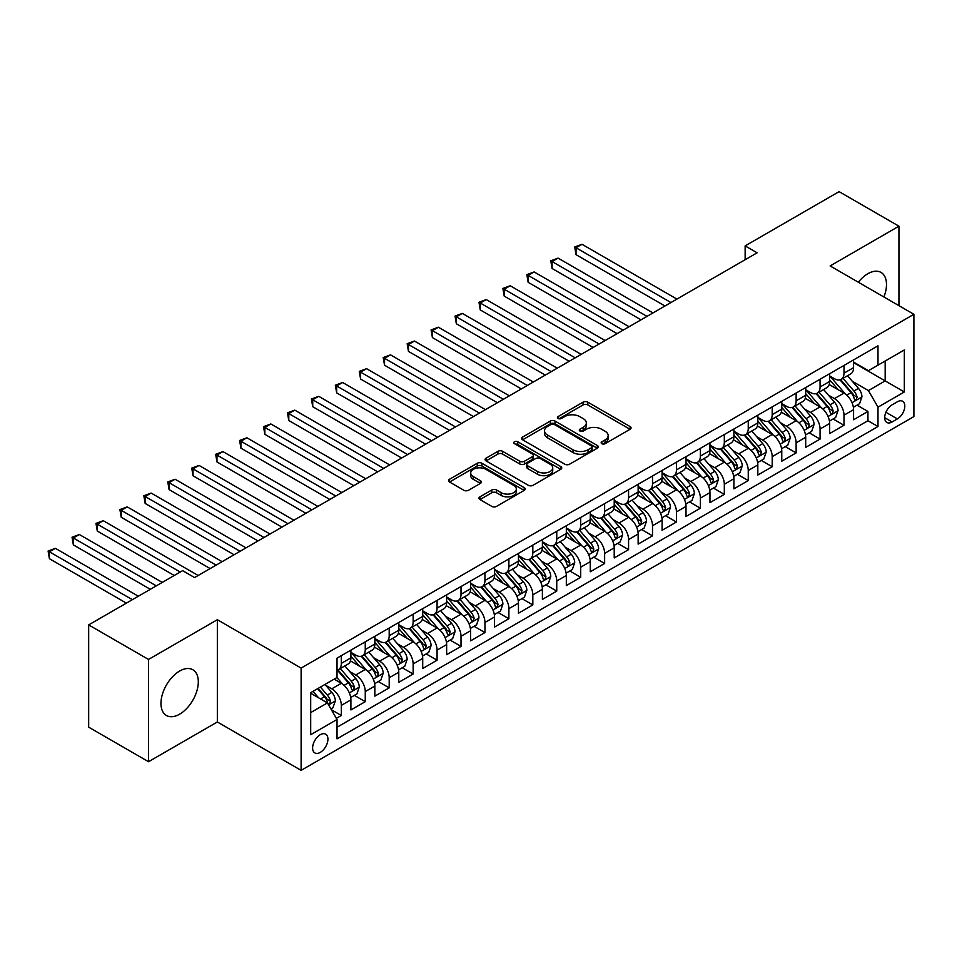 <?xml version="1.0" encoding="UTF-8"?>
<svg xmlns="http://www.w3.org/2000/svg" width="962" height="962" viewBox="0 0 962 962"><rect width="100%" height="100%" fill="white"/><g stroke="black" fill="none" stroke-linecap="round" stroke-linejoin="round"><path stroke-width="1.44" d="M601.827 443.686A2.321 1.347 0 0 0 605.122 443.686L630.086 429.28A3.319 1.924 0 0 0 631.06 427.922A3.319 1.924 0 0 0 630.086 426.563L587.794 402.152A3.319 1.924 0 0 0 583.092 402.152L558.128 416.558A2.321 1.347 0 0 0 557.443 417.508A2.321 1.347 0 0 0 558.128 418.458A2.321 1.347 0 0 0 561.411 418.458L564.646 416.594A10.63 6.145 0 0 1 579.689 416.594L583.212 418.626A10.63 6.145 0 0 1 586.327 422.967A10.63 6.145 0 0 1 583.212 427.308L579.978 429.172A2.321 1.347 0 0 0 579.292 430.122A2.321 1.347 0 0 0 579.978 431.072A2.321 1.347 0 0 0 583.273 431.072L586.495 429.208A10.63 6.145 0 0 1 601.539 429.208L605.062 431.241A10.63 6.145 0 0 1 608.176 435.582A10.63 6.145 0 0 1 605.062 439.923L601.827 441.786A2.321 1.347 0 0 0 601.154 442.736A2.321 1.347 0 0 0 601.827 443.686L601.827 441.786M179.629 714.177A26.407 15.248 120 0 0 196.885 690.908A26.407 15.248 120 0 0 192.833 669.744A26.407 15.248 120 0 0 179.629 671.055A26.407 15.248 120 0 0 162.386 694.323A26.407 15.248 120 0 0 166.426 715.487A26.407 15.248 120 0 0 179.629 714.177M883.898 296.981A26.407 15.248 120 0 0 881.024 272.426A26.407 15.248 120 0 0 867.82 273.737A26.407 15.248 120 0 0 858.332 282.215M320.262 752.392A10.835 6.253 120 0 0 327.345 742.844A10.835 6.253 120 0 0 325.685 734.162A10.835 6.253 120 0 0 320.262 734.703A10.835 6.253 120 0 0 313.191 744.239A10.835 6.253 120 0 0 314.851 752.921A10.835 6.253 120 0 0 320.262 752.392M479.942 496.837A3.319 1.924 0 0 0 478.968 498.184A3.319 1.924 0 0 0 479.942 499.543L491.81 506.397A3.319 1.924 0 0 0 496.512 506.397L524.23 490.392A3.319 1.924 0 0 0 525.204 489.033A3.319 1.924 0 0 0 524.23 487.674L481.938 463.263A3.319 1.924 0 0 0 477.248 463.263L449.519 479.268A3.319 1.924 0 0 0 448.545 480.627A3.319 1.924 0 0 0 449.519 481.974L463.852 490.259A3.319 1.924 0 0 0 468.554 490.259L480.411 483.405A3.319 1.924 0 0 0 481.385 482.046A3.319 1.924 0 0 0 480.411 480.687L473.304 476.587A8.886 5.135 0 0 1 470.707 472.955A8.886 5.135 0 0 1 476.19 468.217A8.886 5.135 0 0 1 485.882 469.324L513.72 485.401A8.886 5.135 0 0 1 516.329 489.033A8.886 5.135 0 0 1 510.834 493.771A8.886 5.135 0 0 1 501.154 492.664L496.512 489.983A3.319 1.924 0 0 0 491.81 489.983L479.942 496.837L479.942 499.543M217.34 619.72L148.521 659.451L88.672 624.903L88.672 727.164L148.521 761.712L217.34 721.981L301.118 770.358L301.118 668.085L217.34 619.72L217.34 721.981M898.941 305.663L898.941 226.19L830.122 265.933L913.9 314.297L301.118 668.085M898.941 226.19L839.092 191.642L745.141 245.887L745.141 259.704M88.672 624.903L182.624 570.658L194.589 577.561L757.118 252.802L745.141 245.887M564.886 464.213A3.319 1.924 0 0 0 569.576 464.213L597.306 448.196A3.319 1.924 0 0 0 598.28 446.849A3.319 1.924 0 0 0 597.306 445.49L555.014 421.067A3.319 1.924 0 0 0 550.312 421.067L522.594 437.073A3.319 1.924 0 0 0 521.62 438.431A3.319 1.924 0 0 0 522.594 439.79L564.886 464.213M515.416 444.191A2.321 1.347 0 0 1 517.772 444.516L517.772 441.762L560.774 466.582A3.319 1.924 0 0 1 561.748 467.941A3.319 1.924 0 0 1 560.774 469.3L533.044 485.305A3.319 1.924 0 0 1 528.342 485.305L486.05 460.882L486.05 458.177A3.319 1.924 0 0 0 485.076 459.523A3.319 1.924 0 0 0 486.05 460.882M486.05 458.177L497.919 451.322A3.319 1.924 0 0 1 502.621 451.322L519.769 461.219A3.319 1.924 0 0 0 524.47 461.219L532.335 456.685A3.319 1.924 0 0 0 533.309 455.327A3.319 1.924 0 0 0 532.335 453.968L514.49 443.662A2.321 1.347 0 0 1 513.804 442.712A2.321 1.347 0 0 1 515.235 441.462A2.321 1.347 0 0 1 517.772 441.762M336.363 718.361L341.33 715.487L331.397 709.752M325.745 685.341L331.758 688.816A13.54 7.816 60 0 1 341.33 705.399L350.902 699.867L350.902 709.956L365.259 701.671L354.377 695.382M349.675 671.524L355.687 674.999A13.54 7.816 60 0 1 365.259 691.582L374.843 686.05L374.843 696.139L389.201 687.854L378.306 681.565M373.617 657.707L379.629 661.183A13.54 7.816 60 0 1 389.201 677.765L398.773 672.234L398.773 682.323L413.143 674.025L402.248 667.736M397.559 643.891L403.559 647.354A13.54 7.816 60 0 1 413.143 663.936L422.715 658.417L422.715 668.506L437.073 660.209L426.19 653.919M421.488 630.062L427.501 633.537A13.54 7.816 60 0 1 437.073 650.12L446.645 644.588L446.645 654.677L461.014 646.392L450.12 640.103M445.43 616.245L451.443 619.72A13.54 7.816 60 0 1 461.014 636.303L470.586 630.771L470.586 640.86L484.944 632.575L474.062 626.286M469.36 602.428L475.372 605.892A13.54 7.816 60 0 1 484.944 622.486L494.528 616.955L494.528 627.044L508.886 618.746L497.991 612.457M493.302 588.612L499.314 592.075A13.54 7.816 60 0 1 508.886 608.657L518.458 603.138L518.458 613.227L532.828 604.93L521.933 598.641M517.243 574.783L523.244 578.258A13.54 7.816 60 0 1 532.828 594.841L542.4 589.309L542.4 599.398L556.757 591.113L545.875 584.824M541.173 560.966L547.186 564.441A13.54 7.816 60 0 1 556.757 581.024L566.329 575.492L566.329 585.581L580.699 577.296L569.805 571.007M565.115 547.15L571.127 550.613A13.54 7.816 60 0 1 580.699 567.207L590.271 561.676L590.271 571.765L604.629 563.467L593.746 557.178M589.045 533.333L595.057 536.796A13.54 7.816 60 0 1 604.629 553.378L614.213 547.859L614.213 557.948L628.571 549.651L617.676 543.362M612.986 519.504L618.999 522.979A13.54 7.816 60 0 1 628.571 539.562L638.143 534.03L638.143 544.119L652.513 535.834L641.618 529.545M636.928 505.687L642.929 509.163A13.54 7.816 60 0 1 652.513 525.745L662.084 520.214L662.084 530.303L676.442 522.005L665.56 515.728M660.858 491.871L666.87 495.334A13.54 7.816 60 0 1 676.442 511.916L686.014 506.397L686.014 516.486L700.384 508.189L689.489 501.899M684.8 478.054L690.812 481.517A13.54 7.816 60 0 1 700.384 498.1L709.956 492.58L709.956 502.669L724.314 494.372L713.431 488.083M708.729 464.225L714.742 467.7A13.54 7.816 60 0 1 724.314 484.283L733.898 478.751L733.898 488.84L748.256 480.555L737.361 474.266M732.671 450.408L738.684 453.884A13.54 7.816 60 0 1 748.256 470.466L757.828 464.935L757.828 475.024L772.197 466.726L761.303 460.449M756.613 436.592L762.613 440.055A13.54 7.816 60 0 1 772.197 456.637L781.769 451.118L781.769 461.207L796.127 452.91L785.245 446.621M780.543 422.775L786.555 426.238A13.54 7.816 60 0 1 796.127 442.821L805.699 437.289L805.699 447.378L820.069 439.093L809.174 432.804M804.485 408.946L810.497 412.421A13.54 7.816 60 0 1 820.069 429.004L829.641 423.472L829.641 433.561L843.999 425.276L843.999 415.187A13.54 7.816 -120 0 0 834.427 398.605L828.414 395.129M833.116 418.987L843.999 425.276M350.902 699.867A13.54 7.816 -120 0 0 341.33 683.285L334.151 679.148M374.843 686.05A13.54 7.816 -120 0 0 365.259 669.468L350.457 660.918M398.773 672.234A13.54 7.816 -120 0 0 389.201 655.651L374.398 647.101M422.715 658.417A13.54 7.816 -120 0 0 413.143 641.834L398.34 633.285M446.645 644.588A13.54 7.816 -120 0 0 437.073 628.006L422.27 619.468M470.586 630.771A13.54 7.816 -120 0 0 461.014 614.189L446.212 605.639M494.528 616.955A13.54 7.816 -120 0 0 484.944 600.372L470.141 591.822M518.458 603.138A13.54 7.816 -120 0 0 508.886 586.555L494.083 578.006M542.4 589.309A13.54 7.816 -120 0 0 532.828 572.727L518.025 564.189M566.329 575.492A13.54 7.816 -120 0 0 556.757 558.91L541.955 550.36M590.271 561.676A13.54 7.816 -120 0 0 580.699 545.093L565.896 536.543M614.213 547.859A13.54 7.816 -120 0 0 604.629 531.264L589.826 522.727M638.143 534.03A13.54 7.816 -120 0 0 628.571 517.448L613.768 508.898M662.084 520.214A13.54 7.816 -120 0 0 652.513 503.631L637.71 495.081M686.014 506.397A13.54 7.816 -120 0 0 676.442 489.814L661.64 481.265M709.956 492.58A13.54 7.816 -120 0 0 700.384 475.986L685.581 467.448M733.898 478.751A13.54 7.816 -120 0 0 724.314 462.169L709.511 453.619M757.828 464.935A13.54 7.816 -120 0 0 748.256 448.352L733.453 439.802M781.769 451.118A13.54 7.816 -120 0 0 772.197 434.535L757.395 425.986M805.699 437.289A13.54 7.816 -120 0 0 796.127 420.707L781.324 412.169M829.641 423.472A13.54 7.816 -120 0 0 820.069 406.89L805.266 398.34M897.378 401.779L892.123 404.822A10.498 6.061 120 0 0 885.256 414.069A10.498 6.061 120 0 0 886.868 422.474A10.498 6.061 120 0 0 892.123 421.957L897.378 418.915A10.498 6.061 120 0 0 904.244 409.668A10.498 6.061 120 0 0 902.633 401.262A10.498 6.061 120 0 0 897.378 401.779M301.118 770.358L913.9 416.57L913.9 314.297M310.69 712.589L327.441 702.909L337.025 719.492L337.025 738.84L877.993 426.515L877.993 407.166L868.421 390.584L852.356 381.313M337.025 719.492L310.69 734.703L310.69 692.688L337.025 677.488L337.025 658.14L877.993 345.803L877.993 365.151L904.328 349.952L904.328 391.967L877.993 407.166M350.902 652.332L355.687 655.098A13.54 7.816 60 0 0 362.458 655.771L372.029 650.24A13.54 7.816 -120 0 0 374.843 644.035L374.843 636.303M374.843 638.515L379.629 641.281A13.54 7.816 60 0 0 386.399 641.943L395.971 636.423A13.54 7.816 -120 0 0 398.773 630.218L398.773 622.486M398.773 624.687L403.559 627.452A13.54 7.816 60 0 0 410.329 628.126L419.913 622.594A13.54 7.816 -120 0 0 422.715 616.401L422.715 608.657M422.715 610.87L427.501 613.636A13.54 7.816 60 0 0 434.271 614.309L443.843 608.778A13.54 7.816 -120 0 0 446.645 602.585L446.645 594.841M446.645 597.053L451.443 599.819A13.54 7.816 60 0 0 458.213 600.492L467.785 594.961A13.54 7.816 -120 0 0 470.586 588.756L470.586 581.024M470.586 583.237L475.372 586.002A13.54 7.816 60 0 0 482.142 586.664L491.714 581.144A13.54 7.816 -120 0 0 494.528 574.939L494.528 567.195M494.528 569.408L499.314 572.174A13.54 7.816 60 0 0 506.084 572.847L515.656 567.315A13.54 7.816 -120 0 0 518.458 561.123L518.458 553.378M518.458 555.591L523.244 558.357A13.54 7.816 60 0 0 530.014 559.03L539.598 553.499A13.54 7.816 -120 0 0 542.4 547.306L542.4 539.562M542.4 541.774L547.186 544.54A13.54 7.816 60 0 0 553.956 545.201L563.528 539.682A13.54 7.816 -120 0 0 566.329 533.477L566.329 525.745M566.329 527.958L571.127 530.711A13.54 7.816 60 0 0 577.897 531.385L587.469 525.865A13.54 7.816 -120 0 0 590.271 519.66L590.271 511.916M590.271 514.129L595.057 516.895A13.54 7.816 60 0 0 601.827 517.568L611.399 512.037A13.54 7.816 -120 0 0 614.213 505.844L614.213 498.1M614.213 500.312L618.999 503.078A13.54 7.816 60 0 0 625.769 503.751L635.341 498.22A13.54 7.816 -120 0 0 638.143 492.027L638.143 484.283M638.143 486.495L642.929 489.261A13.54 7.816 60 0 0 649.699 489.923L659.283 484.403A13.54 7.816 -120 0 0 662.084 478.198L662.084 470.466M662.084 472.679L666.87 475.432A13.54 7.816 60 0 0 673.64 476.106L683.212 470.574A13.54 7.816 -120 0 0 686.014 464.381L686.014 456.637M686.014 458.85L690.812 461.616A13.54 7.816 60 0 0 697.582 462.289L707.154 456.758A13.54 7.816 -120 0 0 709.956 450.565L709.956 442.821M709.956 445.033L714.742 447.799A13.54 7.816 60 0 0 721.512 448.472L731.084 442.941A13.54 7.816 -120 0 0 733.898 436.736L733.898 429.004M733.898 431.216L738.684 433.982A13.54 7.816 60 0 0 745.454 434.644L755.026 429.124A13.54 7.816 -120 0 0 757.828 422.919L757.828 415.187M757.828 417.4L762.613 420.153A13.54 7.816 60 0 0 769.384 420.827L778.967 415.295A13.54 7.816 -120 0 0 781.769 409.103L781.769 401.358M781.769 403.571L786.555 406.337A13.54 7.816 60 0 0 793.325 407.01L802.897 401.479A13.54 7.816 -120 0 0 805.699 395.286L805.699 387.542M805.699 389.754L810.497 392.52A13.54 7.816 60 0 0 817.267 393.193L826.839 387.662A13.54 7.816 -120 0 0 829.641 381.457L829.641 373.725M337.025 727.236L867.94 420.707L867.94 411.447L853.583 419.745L853.583 409.656A13.54 7.816 -120 0 0 843.999 393.073L829.196 384.523M829.641 375.938L834.427 378.703A13.54 7.816 -120 0 0 841.197 379.365A13.54 7.816 -120 0 0 843.999 373.172L843.999 365.428M841.197 379.365L850.769 373.845A13.54 7.816 -120 0 0 853.583 367.64L853.583 359.908M341.33 655.651L341.33 663.383A13.54 7.816 60 0 1 338.528 669.588A13.54 7.816 60 0 1 337.025 670.129M338.528 669.588L348.1 664.057A13.54 7.816 -120 0 0 350.902 657.864L350.902 650.12M365.259 641.822L365.259 649.566A13.54 7.816 60 0 1 362.458 655.771M389.201 628.006L389.201 635.75A13.54 7.816 60 0 1 386.399 641.943M413.143 614.189L413.143 621.933A13.54 7.816 60 0 1 410.329 628.126M437.073 600.372L437.073 608.104A13.54 7.816 60 0 1 434.271 614.309M461.014 586.543L461.014 594.288A13.54 7.816 60 0 1 458.213 600.492M484.944 572.727L484.944 580.471A13.54 7.816 60 0 1 482.142 586.664M508.886 558.91L508.886 566.654A13.54 7.816 60 0 1 506.084 572.847M532.828 545.093L532.828 552.825A13.54 7.816 60 0 1 530.014 559.03M556.757 531.264L556.757 539.009A13.54 7.816 60 0 1 553.956 545.201M580.699 517.448L580.699 525.192A13.54 7.816 60 0 1 577.897 531.385M604.629 503.631L604.629 511.363A13.54 7.816 60 0 1 601.827 517.568M628.571 489.814L628.571 497.546A13.54 7.816 60 0 1 625.769 503.751M652.513 475.986L652.513 483.73A13.54 7.816 60 0 1 649.699 489.923M676.442 462.169L676.442 469.913A13.54 7.816 60 0 1 673.64 476.106M700.384 448.352L700.384 456.084A13.54 7.816 60 0 1 697.582 462.289M724.314 434.535L724.314 442.267A13.54 7.816 60 0 1 721.512 448.472M748.256 420.707L748.256 428.451A13.54 7.816 60 0 1 745.454 434.644M772.197 406.89L772.197 414.634A13.54 7.816 60 0 1 769.384 420.827M796.127 393.073L796.127 400.805A13.54 7.816 60 0 1 793.325 407.01M820.069 379.256L820.069 386.989A13.54 7.816 60 0 1 817.267 393.193M820.069 429.004L820.069 439.093M796.127 442.821L796.127 452.91M772.197 456.637L772.197 466.726M748.256 470.466L748.256 480.555M724.314 484.283L724.314 494.372M700.384 498.1L700.384 508.189M676.442 511.916L676.442 522.005M652.513 525.745L652.513 535.834M628.571 539.562L628.571 549.651M604.629 553.378L604.629 563.467M580.699 567.207L580.699 577.296M556.757 581.024L556.757 591.113M532.828 594.841L532.828 604.93M508.886 608.657L508.886 618.746M484.944 622.486L484.944 632.575M461.014 636.303L461.014 646.392M437.073 650.12L437.073 660.209M413.143 663.936L413.143 674.025M389.201 677.765L389.201 687.854M365.259 691.582L365.259 701.671M341.33 705.399L341.33 715.487M327.441 702.909L310.69 693.241M868.421 390.584L885.172 380.904L885.172 361.015L904.328 349.952M853.583 362.662L904.328 391.967M853.583 362.109L868.421 370.683L877.993 365.151M148.521 659.451L148.521 761.712M857.046 405.158L867.94 411.447M867.94 420.707L877.993 426.515M602.753 444.023L605.062 442.688A10.63 6.145 0 0 0 608.176 438.347L608.176 435.582M586.327 422.967L586.327 425.733A10.63 6.145 0 0 1 583.212 430.074L580.904 431.409M630.038 429.305L587.794 404.918A3.319 1.924 0 0 0 583.092 404.918L559.054 418.783M597.258 448.232L555.014 423.833A3.319 1.924 0 0 0 550.312 423.833L522.631 439.814L522.594 437.073M591.438 447.799A2.321 1.347 0 0 0 592.111 446.849A2.321 1.347 0 0 0 591.438 445.899L554.304 424.458A2.321 1.347 0 0 0 551.022 424.458L547.618 426.431A10.63 6.145 0 0 0 544.504 430.772A10.63 6.145 0 0 0 547.618 435.113L572.991 449.759A10.63 6.145 0 0 0 588.022 449.759L591.438 447.799L591.438 450.553A2.321 1.347 0 0 0 592.111 449.615L592.111 446.849M544.504 430.772L544.504 433.537A10.63 6.145 0 0 0 547.618 437.878L547.618 435.113M591.438 450.553L588.022 452.525A10.63 6.145 0 0 1 572.991 452.525L547.618 437.878M486.099 460.906L497.919 454.088L497.919 451.322M533.309 455.327L533.309 458.092A3.319 1.924 0 0 1 532.335 459.439L524.47 463.985A3.319 1.924 0 0 1 519.769 463.985L502.621 454.088A3.319 1.924 0 0 0 497.919 454.088M517.772 444.516L560.726 469.324M537.566 471.5A8.886 5.135 0 0 0 547.258 472.607A8.886 5.135 0 0 0 552.741 467.869A8.886 5.135 0 0 0 550.144 464.237L540.331 458.573A3.319 1.924 0 0 0 535.63 458.573L527.753 463.119A3.319 1.924 0 0 0 526.791 464.478A3.319 1.924 0 0 0 527.753 465.836L537.566 471.5L537.566 474.266A8.886 5.135 0 0 0 547.258 475.372A8.886 5.135 0 0 0 552.741 470.634L552.741 467.869M526.791 464.478L526.791 467.243A3.319 1.924 0 0 0 527.753 468.602L527.753 465.836M537.566 474.266L527.753 468.602M516.329 489.033L516.329 491.798A8.886 5.135 0 0 1 510.834 496.536A8.886 5.135 0 0 1 501.154 495.43L496.512 492.748A3.319 1.924 0 0 0 491.81 492.748L479.99 499.567M470.707 472.955L470.707 475.721A8.886 5.135 0 0 0 473.304 479.353L473.304 476.587M480.411 480.687L480.411 483.405L473.304 479.353M524.194 490.416L481.938 466.029A3.319 1.924 0 0 0 477.248 466.029L449.567 482.01M853.378 407.287L859.559 403.715L861.952 396.801A8.971 5.183 -120 0 0 858.465 388.383L847.522 375.721M845.333 393.951L832.358 378.932A25.902 14.947 -120 0 0 829.641 376.082M838.227 389.73L830.964 381.337A21.501 12.41 -120 0 0 829.641 379.894M676.923 299.098L582.01 244.3L576.034 247.751L576.034 254.665L664.958 306M839.982 379.858L851.045 392.664A8.971 5.183 60 0 1 854.244 398.845L854.893 399.903L856.108 399.735L857.118 397.186A8.971 5.183 -120 0 0 853.919 391.005L842.977 378.343M840.632 379.641L852.512 393.41A4.569 2.633 60 0 1 853.667 395.202L857.118 397.186M576.034 254.665L574.711 246.993L670.935 302.549M574.711 246.993L582.01 244.3M829.436 421.103L835.629 417.532L838.022 410.618A8.971 5.183 -120 0 0 834.523 402.2L823.592 389.538M821.392 407.768L808.429 392.749A25.902 14.947 -120 0 0 805.699 389.899M814.285 403.547L807.034 395.154A21.501 12.41 -120 0 0 805.699 393.711M652.982 312.915L558.08 258.117L552.092 261.58L552.092 268.482L641.017 319.829M816.041 393.674L827.104 406.481A8.971 5.183 60 0 1 830.302 412.662L830.952 413.732L832.166 413.552L833.176 411.002A8.971 5.183 -120 0 0 829.978 404.822L819.035 392.159M816.69 393.47L828.583 407.227A4.569 2.633 60 0 1 829.737 409.018L833.176 411.002M552.092 268.482L550.781 260.81L647.005 316.366M550.781 260.81L558.08 258.117M805.507 434.92L811.687 431.349L814.08 424.446A8.971 5.183 -120 0 0 810.593 416.017L799.65 403.355M797.462 421.584L784.487 406.565A25.902 14.947 -120 0 0 781.769 403.727M790.343 417.376L783.092 408.97A21.501 12.41 -120 0 0 781.769 407.527M629.052 326.731L534.138 271.945L528.15 275.397L528.15 282.311L617.075 333.646M792.111 407.491L803.174 420.298A8.971 5.183 60 0 1 806.372 426.479L807.022 427.549L808.236 427.381L809.234 424.819A8.971 5.183 -120 0 0 806.036 418.65L795.105 405.988M792.76 407.287L804.641 421.043A4.569 2.633 60 0 1 805.795 422.835L809.234 424.819M528.15 282.311L526.839 274.639L623.063 330.194M526.839 274.639L534.138 271.945M781.565 448.749L787.758 445.178L790.151 438.263A8.971 5.183 -120 0 0 786.651 429.834L775.721 417.171M773.52 435.401L760.557 420.394A25.902 14.947 -120 0 0 757.828 417.544M766.413 431.192L759.15 422.787A21.501 12.41 -120 0 0 757.828 421.344M605.11 340.56L510.209 285.762L504.22 289.213L504.22 296.128L593.145 347.462M768.169 421.32L779.232 434.127A8.971 5.183 60 0 1 782.431 440.307L783.08 441.366L784.295 441.197L785.305 438.648A8.971 5.183 -120 0 0 782.106 432.467L771.163 419.805M768.818 421.103L780.711 434.872A4.569 2.633 60 0 1 781.853 436.652L785.305 438.648M504.22 296.128L502.898 288.456L599.134 344.011M502.898 288.456L510.209 285.762M757.635 462.566L763.816 458.994L766.209 452.08A8.971 5.183 -120 0 0 762.71 443.662L751.779 431M749.59 449.23L736.615 434.211A25.902 14.947 -120 0 0 733.898 431.361M742.472 445.009L735.221 436.616A21.501 12.41 -120 0 0 733.898 435.173M581.18 354.377L486.267 299.579L480.278 303.03L480.278 309.944L569.203 361.291M744.227 435.137L755.29 447.943A8.971 5.183 60 0 1 758.489 454.124L759.15 455.182L760.353 455.014L761.363 452.465A8.971 5.183 -120 0 0 758.164 446.284L747.233 433.621M744.877 434.92L756.769 448.689A4.569 2.633 60 0 1 757.924 450.481L761.363 452.465M480.278 309.944L478.968 302.272L575.192 357.828M478.968 302.272L486.267 299.579M733.693 476.382L739.874 472.811L742.267 465.897A8.971 5.183 -120 0 0 738.78 457.479L727.837 444.817M725.649 463.047L712.674 448.027A25.902 14.947 -120 0 0 709.956 445.178M718.542 458.826L711.279 450.432A21.501 12.41 -120 0 0 709.956 448.989M557.238 368.193L462.325 313.396L456.349 316.859L456.349 323.761L545.274 375.108M720.297 448.953L731.361 461.76A8.971 5.183 60 0 1 734.559 467.941L735.208 469.011L736.423 468.831L737.433 466.281A8.971 5.183 -120 0 0 734.234 460.101L723.292 447.438M720.947 448.749L732.828 462.506A4.569 2.633 60 0 1 733.982 464.297L737.433 466.281M456.349 323.761L455.026 316.089L551.25 371.645M455.026 316.089L462.325 313.396M709.752 490.199L715.944 486.628L718.337 479.725A8.971 5.183 -120 0 0 714.838 471.296L703.907 458.633M701.707 476.863L688.744 461.844A25.902 14.947 -120 0 0 686.014 459.006M694.6 472.655L687.349 464.249A21.501 12.41 -120 0 0 686.014 462.806M533.297 382.01L438.395 327.224L432.407 330.675L432.407 337.59L521.332 388.925M696.356 462.77L707.419 475.577A8.971 5.183 60 0 1 710.617 481.758L711.267 482.828L712.481 482.659L713.491 480.098A8.971 5.183 -120 0 0 710.293 473.929L699.35 461.267M697.005 462.566L708.898 476.322A4.569 2.633 60 0 1 710.052 478.114L713.491 480.098M432.407 337.59L431.096 329.918L527.32 385.473M431.096 329.918L438.395 327.224M685.822 504.028L692.003 500.456L694.396 493.542A8.971 5.183 -120 0 0 690.908 485.113L679.966 472.45M677.777 490.68L664.802 475.673A25.902 14.947 -120 0 0 662.084 472.823M670.658 486.471L663.407 478.078A21.501 12.41 -120 0 0 662.084 476.623M509.367 395.839L414.454 341.041L408.465 344.492L408.465 351.407L497.39 402.741M672.426 476.599L683.489 489.405A8.971 5.183 60 0 1 686.688 495.586L687.337 496.645L688.551 496.476L689.55 493.927A8.971 5.183 -120 0 0 686.351 487.746L675.42 475.084M673.075 476.382L684.956 490.151A4.569 2.633 60 0 1 686.11 491.931L689.55 493.927M408.465 351.407L407.154 343.735L503.379 399.29M407.154 343.735L414.454 341.041M661.88 517.845L668.073 514.273L670.466 507.359A8.971 5.183 -120 0 0 666.967 498.941L656.036 486.279M653.835 504.509L640.872 489.49A25.902 14.947 -120 0 0 638.143 486.64M646.729 500.288L639.465 491.895A21.501 12.41 -120 0 0 638.143 490.452M485.425 409.656L390.524 354.858L384.535 358.309L384.535 365.223L473.46 416.57M648.484 490.416L659.547 503.222A8.971 5.183 60 0 1 662.746 509.403L663.395 510.461L664.61 510.293L665.62 507.744A8.971 5.183 -120 0 0 662.421 501.563L651.478 488.9M649.134 490.211L661.026 503.968A4.569 2.633 60 0 1 662.169 505.759L665.62 507.744M384.535 365.223L383.213 357.551L479.449 413.107M383.213 357.551L390.524 354.858M637.95 531.661L644.131 528.09L646.524 521.176A8.971 5.183 -120 0 0 643.025 512.758L632.094 500.096M629.906 518.326L616.931 503.306A25.902 14.947 -120 0 0 614.213 500.456M622.787 514.117L615.536 505.711A21.501 12.41 -120 0 0 614.213 504.268M461.495 423.472L366.582 368.674L360.594 372.138L360.594 379.04L449.519 430.387M624.542 504.232L635.605 517.039A8.971 5.183 60 0 1 638.804 523.22L639.465 524.29L640.668 524.11L641.678 521.56A8.971 5.183 -120 0 0 638.479 515.379L627.549 502.717M625.192 504.028L637.084 517.784A4.569 2.633 60 0 1 638.239 519.576L641.678 521.56M360.594 379.04L359.283 371.38L455.507 426.924M359.283 371.38L366.582 368.674M614.009 545.478L620.189 541.907L622.582 535.004A8.971 5.183 -120 0 0 619.095 526.575L608.152 513.912M605.964 532.142L592.989 517.123A25.902 14.947 -120 0 0 590.271 514.285M598.857 527.934L591.594 519.528A21.501 12.41 -120 0 0 590.271 518.085M437.554 437.289L342.64 382.503L336.664 385.954L336.664 392.869L425.589 444.203M600.613 518.049L611.676 530.868A8.971 5.183 60 0 1 614.874 537.036L615.524 538.107L616.738 537.938L617.748 535.389A8.971 5.183 -120 0 0 614.55 529.208L603.607 516.546M601.262 517.845L613.143 531.601A4.569 2.633 60 0 1 614.297 533.393L617.748 535.389M336.664 392.869L335.341 385.197L431.565 440.752M335.341 385.197L342.64 382.503M590.067 559.307L596.26 555.735L598.653 548.821A8.971 5.183 -120 0 0 595.153 540.403L584.223 527.741M582.022 545.971L569.059 530.952A25.902 14.947 -120 0 0 566.329 528.102M574.915 541.75L567.664 533.357A21.501 12.41 -120 0 0 566.329 531.902M413.612 451.118L318.711 396.32L312.722 399.771L312.722 406.685L401.647 458.02M576.671 531.878L587.734 544.684A8.971 5.183 60 0 1 590.933 550.865L591.582 551.923L592.796 551.755L593.807 549.206A8.971 5.183 -120 0 0 590.608 543.025L579.665 530.363M577.32 531.661L589.213 545.43A4.569 2.633 60 0 1 590.367 547.21L593.807 549.206M312.722 406.685L311.411 399.014L407.635 454.569M311.411 399.014L318.711 396.32M566.137 573.124L572.318 569.552L574.711 562.638A8.971 5.183 -120 0 0 571.224 554.22L560.281 541.558M558.092 559.788L545.117 544.769A25.902 14.947 -120 0 0 542.4 541.919M550.973 555.567L543.722 547.174A21.501 12.41 -120 0 0 542.4 545.731M389.682 464.935L294.769 410.137L288.78 413.6L288.78 420.502L377.705 471.849M552.741 545.694L563.804 558.501A8.971 5.183 60 0 1 567.003 564.682L567.652 565.74L568.867 565.572L569.865 563.023A8.971 5.183 -120 0 0 566.666 556.842L555.735 544.179M553.39 545.49L565.271 559.247A4.569 2.633 60 0 1 566.426 561.038L569.865 563.023M288.78 420.502L287.47 412.83L383.694 468.386M287.47 412.83L294.769 410.137M542.195 586.94L548.388 583.369L550.781 576.454A8.971 5.183 -120 0 0 547.282 568.037L536.351 555.375M534.15 573.605L521.188 558.585A25.902 14.947 -120 0 0 518.458 555.735M527.044 569.396L519.781 560.99A21.501 12.41 -120 0 0 518.458 559.547M365.74 478.751L270.839 423.953L264.851 427.417L264.851 434.319L353.775 485.666M528.799 559.511L539.862 572.318A8.971 5.183 60 0 1 543.061 578.499L543.71 579.569L544.925 579.389L545.935 576.839A8.971 5.183 -120 0 0 542.736 570.658L531.794 557.996M529.449 559.307L541.341 573.063A4.569 2.633 60 0 1 542.484 574.855L545.935 576.839M264.851 434.319L263.528 426.659L359.764 482.215M263.528 426.659L270.839 423.953M518.265 600.757L524.446 597.186L526.839 590.283A8.971 5.183 -120 0 0 523.34 581.854L512.409 569.191M510.221 587.421L497.246 572.402A25.902 14.947 -120 0 0 494.528 569.564M503.102 583.212L495.851 574.807A21.501 12.41 -120 0 0 494.528 573.364M341.811 492.568L246.897 437.782L240.909 441.233L240.909 448.148L329.834 499.482M504.858 573.328L515.921 586.147A8.971 5.183 60 0 1 519.119 592.315L519.781 593.386L520.983 593.217L521.993 590.668A8.971 5.183 -120 0 0 518.795 584.487L507.864 571.825M505.507 573.124L517.4 586.892A4.569 2.633 60 0 1 518.554 588.672L521.993 590.668M240.909 448.148L239.598 440.476L335.822 496.031M239.598 440.476L246.897 437.782M494.324 614.586L500.505 611.014L502.898 604.1A8.971 5.183 -120 0 0 499.41 595.682L488.468 583.02M486.279 601.25L473.304 586.231A25.902 14.947 -120 0 0 470.586 583.381M479.172 597.029L471.909 588.636A21.501 12.41 -120 0 0 470.586 587.193M317.869 506.397L222.956 451.599L216.979 455.05L216.979 461.964L305.904 513.299M480.928 587.157L491.991 599.963A8.971 5.183 60 0 1 495.189 606.144L495.839 607.202L497.053 607.034L498.063 604.485A8.971 5.183 -120 0 0 494.865 598.304L483.922 585.642M481.577 586.94L493.458 600.709A4.569 2.633 60 0 1 494.612 602.489L498.063 604.485M216.979 461.964L215.656 454.292L311.88 509.848M215.656 454.292L222.956 451.599M470.382 628.402L476.575 624.831L478.968 617.917A8.971 5.183 -120 0 0 475.468 609.499L464.538 596.837M462.337 615.067L449.374 600.047A25.902 14.947 -120 0 0 446.645 597.198M455.23 610.846L447.979 602.452A21.501 12.41 -120 0 0 446.645 601.01M293.927 520.214L199.026 465.416L193.037 468.879L193.037 475.781L281.962 527.128M456.986 600.973L468.049 613.78A8.971 5.183 60 0 1 471.248 619.961L471.897 621.019L473.112 620.851L474.122 618.301A8.971 5.183 -120 0 0 470.923 612.121L459.98 599.458M457.635 600.769L469.528 614.526A4.569 2.633 60 0 1 470.683 616.317L474.122 618.301M193.037 475.781L191.727 468.109L287.951 523.665M191.727 468.109L199.026 465.416M446.452 642.219L452.633 638.648L455.026 631.745A8.971 5.183 -120 0 0 451.539 623.316L440.596 610.654M438.407 628.883L425.432 613.864A25.902 14.947 -120 0 0 422.715 611.014M431.289 624.675L424.038 616.269A21.501 12.41 -120 0 0 422.715 614.826M269.997 534.03L175.084 479.232L169.096 482.696L169.096 489.598L258.02 540.945M433.056 614.79L444.119 627.597A8.971 5.183 60 0 1 447.318 633.778L447.967 634.848L449.182 634.679L450.18 632.118A8.971 5.183 -120 0 0 446.981 625.937L436.051 613.275M433.706 614.586L445.586 628.342A4.569 2.633 60 0 1 446.741 630.134L450.18 632.118M169.096 489.598L167.785 481.938L264.009 537.493M167.785 481.938L175.084 479.232M422.51 656.036L428.703 652.476L431.096 645.562A8.971 5.183 -120 0 0 427.597 637.133L416.666 624.47M414.466 642.7L401.503 627.693A25.902 14.947 -120 0 0 398.773 624.843M407.359 638.491L400.096 630.086A21.501 12.41 -120 0 0 398.773 628.643M246.056 547.859L151.154 493.061L145.166 496.512L145.166 503.427L234.091 554.761M409.115 628.619L420.178 641.426A8.971 5.183 60 0 1 423.376 647.606L424.026 648.665L425.24 648.496L426.25 645.947A8.971 5.183 -120 0 0 423.052 639.766L412.109 627.104M409.764 628.402L421.657 642.171A4.569 2.633 60 0 1 422.799 643.951L426.25 645.947M145.166 503.427L143.843 495.755L240.079 551.31M143.843 495.755L151.154 493.061M398.581 669.865L404.762 666.293L407.154 659.379A8.971 5.183 -120 0 0 403.655 650.961L392.724 638.299M390.536 656.529L377.561 641.51A25.902 14.947 -120 0 0 374.843 638.66M383.417 652.308L376.166 643.915A21.501 12.41 -120 0 0 374.843 642.472M222.126 561.676L127.212 506.878L121.224 510.329L121.224 517.243L210.149 568.578M385.173 642.436L396.236 655.242A8.971 5.183 60 0 1 399.434 661.423L400.096 662.481L401.298 662.313L402.308 659.764A8.971 5.183 -120 0 0 399.11 653.583L388.179 640.92M385.822 642.219L397.715 655.988A4.569 2.633 60 0 1 398.869 657.78L402.308 659.764M121.224 517.243L119.913 509.571L216.137 565.127M119.913 509.571L127.212 506.878M374.639 683.681L380.82 680.11L383.213 673.196A8.971 5.183 -120 0 0 379.725 664.778L368.783 652.116M366.594 670.346L353.619 655.326A25.902 14.947 -120 0 0 350.902 652.476M359.487 666.125L352.224 657.731A21.501 12.41 -120 0 0 350.902 656.288M198.184 575.492L103.271 520.695L97.294 524.158L97.294 531.06L174.242 575.492M361.243 656.252L372.306 669.059A8.971 5.183 60 0 1 375.505 675.24L376.154 676.31L377.369 676.13L378.379 673.58A8.971 5.183 -120 0 0 375.18 667.4L364.237 654.737M361.892 656.048L373.773 669.805A4.569 2.633 60 0 1 374.927 671.596L378.379 673.58M97.294 531.06L95.972 523.388L180.231 572.041M95.972 523.388L103.271 520.695M350.697 697.498L356.89 693.927L359.283 687.024A8.971 5.183 -120 0 0 355.784 678.595L344.853 665.932M342.652 684.162L336.928 677.537M335.546 679.954L334.62 678.871M162.277 582.407L79.341 534.523L73.352 537.974L73.352 544.889L150.312 589.309M337.301 670.069L348.364 682.876A8.971 5.183 60 0 1 351.563 689.057L352.212 690.127L353.427 689.958L354.437 687.397A8.971 5.183 -120 0 0 351.238 681.228L340.295 668.554M337.951 669.865L349.843 683.621A4.569 2.633 60 0 1 350.998 685.413L354.437 687.397M73.352 544.889L72.042 537.217L156.289 585.858M72.042 537.217L79.341 534.523M330.916 708.922L332.948 707.755L335.341 700.841A8.971 5.183 -120 0 0 331.854 692.412L324.964 684.439M318.542 697.775L312.999 691.353M311.604 693.77L310.69 692.7M138.336 596.224L55.399 548.34L49.411 551.791L49.411 558.706L126.371 603.138M317.544 688.732L324.435 696.704A8.971 5.183 60 0 1 327.633 702.885L328.282 703.943L329.497 703.775L330.495 701.226A8.971 5.183 -120 0 0 327.296 695.045L320.418 687.072M318.097 688.407L325.902 697.45A4.569 2.633 60 0 1 327.056 699.23L330.495 701.226M49.411 558.706L48.1 551.034L132.359 599.675M48.1 551.034L55.399 548.34M331.758 688.816L341.33 683.285M355.687 674.999L365.259 669.468M379.629 661.183L389.201 655.651M403.559 647.354L413.143 641.834M427.501 633.537L437.073 628.006M451.443 619.72L461.014 614.189M475.372 605.892L484.944 600.372M499.314 592.075L508.886 586.555M523.244 578.258L532.828 572.727M547.186 564.441L556.757 558.91M571.127 550.613L580.699 545.093M595.057 536.796L604.629 531.264M618.999 522.979L628.571 517.448M642.929 509.163L652.513 503.631M666.87 495.334L676.442 489.814M690.812 481.517L700.384 475.986M714.742 467.7L724.314 462.169M738.684 453.884L748.256 448.352M762.613 440.055L772.197 434.535M786.555 426.238L796.127 420.707M810.497 412.421L820.069 406.89M834.427 398.605L843.999 393.073M843.999 373.172L853.583 367.64M341.33 663.383L350.902 657.864M365.259 649.566L374.843 644.035M389.201 635.75L398.773 630.218M413.143 621.933L422.715 616.401M437.073 608.104L446.645 602.585M461.014 594.288L470.586 588.756M484.944 580.471L494.528 574.939M508.886 566.654L518.458 561.123M532.828 552.825L542.4 547.306M556.757 539.009L566.329 533.477M580.699 525.192L590.271 519.66M604.629 511.363L614.213 505.844M628.571 497.546L638.143 492.027M652.513 483.73L662.084 478.198M676.442 469.913L686.014 464.381M700.384 456.084L709.956 450.565M724.314 442.267L733.898 436.736M748.256 428.451L757.828 422.919M772.197 414.634L781.769 409.103M796.127 400.805L805.699 395.286M820.069 386.989L829.641 381.457M843.999 415.187L853.583 409.656M885.906 412.289L897.378 418.915M884.691 417.676L892.123 421.957M605.062 442.688L605.062 439.923M579.978 431.072L579.978 429.172M583.212 430.074L583.212 427.308M558.128 418.458L558.128 416.558M583.092 404.918L583.092 402.152M587.794 404.918L587.794 402.152M630.086 429.28L630.086 426.563M550.312 423.833L550.312 421.067M555.014 423.833L555.014 421.067M597.306 448.196L597.306 445.49M572.991 452.525L572.991 449.759M588.022 452.525L588.022 449.759M502.621 454.088L502.621 451.322M519.769 463.985L519.769 461.219M524.47 463.985L524.47 461.219M532.335 459.439L532.335 456.685M560.774 469.3L560.774 466.582M491.81 492.748L491.81 489.983M496.512 492.748L496.512 489.983M501.154 495.43L501.154 492.664M449.519 481.974L449.519 479.268M477.248 466.029L477.248 463.263M481.938 466.029L481.938 463.263M524.23 490.392L524.23 487.674M852.007 402.681L861.892 396.981M832.358 378.932L833.597 378.222M853.919 391.005L858.465 388.383M846.764 395.129L851.045 392.664M828.078 416.498L837.962 410.798M808.429 392.749L809.655 392.039M829.978 404.822L834.523 402.2M822.823 408.958L827.104 406.481M804.136 430.327L814.02 424.615M784.487 406.565L785.726 405.856M806.036 418.65L810.593 416.017M798.893 422.775L803.174 420.298M780.194 444.143L790.091 438.431M760.557 420.394L761.784 419.672M782.106 432.467L786.651 429.834M774.951 436.592L779.232 434.127M756.264 457.96L766.149 452.26M736.615 434.211L737.854 433.501M758.164 446.284L762.71 443.662M751.021 450.408L755.29 447.943M732.322 471.789L742.207 466.077M712.674 448.027L713.912 447.318M734.234 460.101L738.78 457.479M727.08 464.237L731.361 461.76M708.393 485.606L718.277 479.894M688.744 461.844L689.97 461.135M710.293 473.929L714.838 471.296M703.138 478.054L707.419 475.577M684.451 499.422L694.336 493.71M664.802 475.673L666.041 474.951M686.351 487.746L690.908 485.113M679.208 491.871L683.489 489.405M660.509 513.239L670.406 507.539M640.872 489.49L642.099 488.78M662.421 501.563L666.967 498.941M655.266 505.687L659.547 503.222M636.579 527.068L646.464 521.356M616.931 503.306L618.169 502.597M638.479 515.379L643.025 512.758M631.337 519.516L635.605 517.039M612.638 540.885L622.522 535.173M592.989 517.123L594.227 516.414M614.55 529.208L619.095 526.575M607.395 533.333L611.676 530.868M588.708 554.701L598.592 548.989M569.059 530.952L570.286 530.23M590.608 543.025L595.153 540.403M583.453 547.15L587.734 544.684M564.766 568.518L574.651 562.818M545.117 544.769L546.356 544.059M566.666 556.842L571.224 554.22M559.523 560.966L563.804 558.501M540.824 582.347L550.721 576.635M521.188 558.585L522.414 557.876M542.736 570.658L547.282 568.037M535.581 574.795L539.862 572.318M516.895 596.163L526.779 590.452M497.246 572.402L498.484 571.693M518.795 584.487L523.34 581.854M511.652 588.612L515.921 586.147M492.953 609.98L502.837 604.268M473.304 586.231L474.543 585.521M494.865 598.304L499.41 595.682M487.71 602.428L491.991 599.963M469.023 623.797L478.908 618.097M449.374 600.047L450.601 599.338M470.923 612.121L475.468 609.499M463.768 616.257L468.049 613.78M445.081 637.626L454.966 631.914M425.432 613.864L426.671 613.155M446.981 625.937L451.539 623.316M439.838 630.074L444.119 627.597M421.14 651.442L431.036 645.73M401.503 627.693L402.729 626.971M423.052 639.766L427.597 637.133M415.897 643.891L420.178 641.426M397.21 665.259L407.094 659.547M377.561 641.51L378.8 640.8M399.11 653.583L403.655 650.961M391.967 657.707L396.236 655.242M373.268 679.076L383.153 673.376M353.619 655.326L354.858 654.617M375.18 667.4L379.725 664.778M368.025 671.536L372.306 669.059M349.338 692.905L359.223 687.193M351.238 681.228L355.784 678.595M344.083 685.353L348.364 682.876M328.583 704.881L335.281 701.009M327.296 695.045L331.854 692.412M320.562 698.941L324.435 696.704"/></g></svg>
